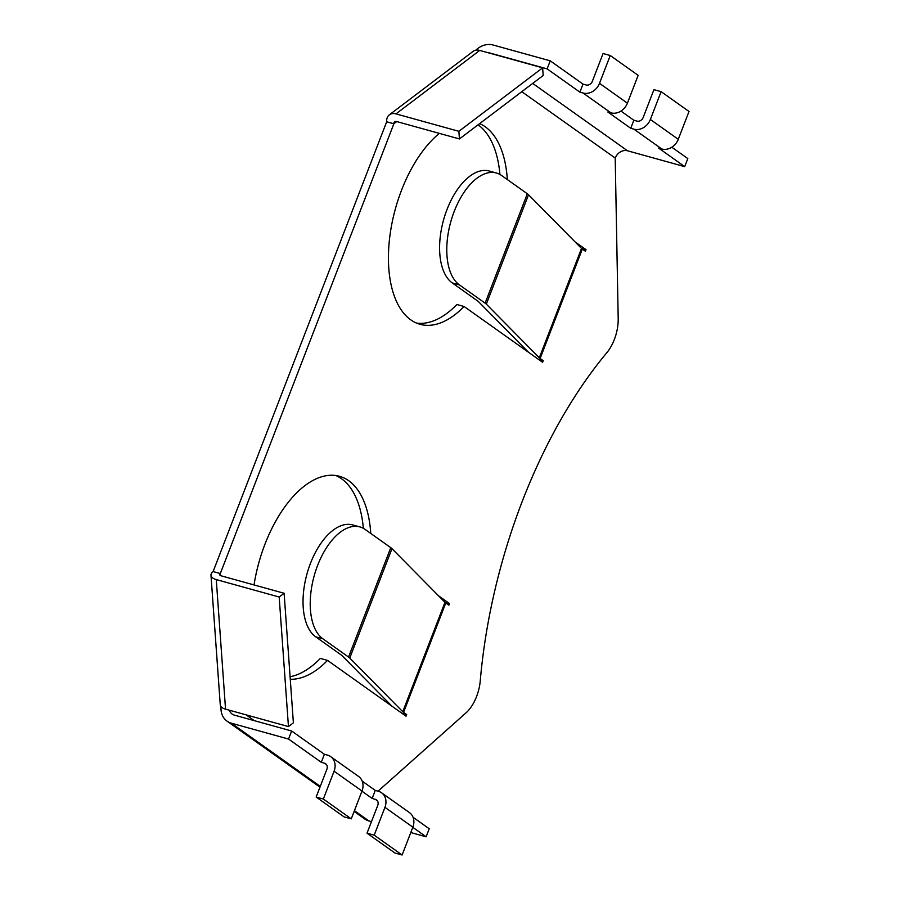 <?xml version="1.0" encoding="UTF-8"?>
<svg xmlns="http://www.w3.org/2000/svg" width="900" height="900" viewBox="0 0 900 900"><rect width="100%" height="100%" fill="white"/><g stroke="black" fill="none" stroke-linecap="round" stroke-linejoin="round"><path stroke-width="1.35" d="M378.045 791.179L466.132 712.744A31.084 16.2 105.5 0 0 476.572 696.533A31.084 16.2 105.5 0 0 480.262 680.76A353.452 184.185 105.5 0 1 606.881 352.631A31.084 16.2 105.5 0 0 614.329 339.536A31.084 16.2 105.5 0 0 618.199 318.645L615.206 158.062A10.474 8.786 125.4 0 1 627.548 150.795L532.71 83.419M322.886 638.809L315.697 636.829A59.377 30.938 -74.5 0 1 310.444 563.4A59.377 30.938 -74.5 0 1 352.654 524.914L359.831 526.905A59.377 30.938 105.5 0 0 317.632 565.391A59.377 30.938 105.5 0 0 322.886 638.809L348.559 657.056A15.716 2.486 -158.9 0 1 349.762 658.046L391.973 548.663L444.971 602.325L402.761 711.709A10.474 1.654 -158.9 0 0 403.56 712.373L445.77 602.977A10.474 1.654 21.1 0 1 444.971 602.325L449.494 603.574L438.48 595.755M315.697 636.829L341.381 655.076A6.986 1.103 -158.9 0 1 341.921 655.515L391.928 706.151M603.067 53.527L592.324 81.349A5.242 4.399 -54.6 0 1 586.148 84.983L582.998 84.105L579.893 92.149L583.054 93.026A13.973 11.711 -54.6 0 0 599.501 83.34L610.245 55.508L603.067 53.527M610.245 55.508L638.156 75.341L627.413 103.174A13.973 11.711 125.4 0 1 610.965 112.86L607.804 111.983L630.754 128.295L633.904 129.161A13.973 11.711 -54.6 0 0 650.363 119.475L661.106 91.654L653.918 89.663L643.185 117.495A5.242 4.399 -54.6 0 1 637.009 121.117L633.847 120.251L630.754 128.295M661.106 91.654L689.018 111.476L678.274 139.309A13.973 11.711 125.4 0 1 661.815 148.995L658.665 148.118L684.709 166.635L627.548 150.795M334.08 771.199A13.973 11.711 -54.6 0 0 330.683 756.63L358.594 776.464A13.973 11.711 125.4 0 1 361.991 791.033L334.08 771.199L323.348 799.031L316.159 797.04L326.902 769.207A5.242 4.399 -54.6 0 0 325.631 763.751A5.242 4.399 -54.6 0 0 324.45 763.189L321.289 762.311L288.54 739.046L231.368 723.206A19.204 16.11 -54.6 0 1 227.07 721.17L319.973 787.174M330.683 756.63A13.973 11.711 -54.6 0 0 327.555 755.145L324.394 754.279L321.289 762.311M384.941 807.334A13.973 11.711 -54.6 0 0 381.544 792.765L409.455 812.599A13.973 11.711 125.4 0 1 412.853 827.168L384.941 807.334L374.209 835.166L367.02 833.175L377.764 805.354A5.242 4.399 -54.6 0 0 376.481 799.886A5.242 4.399 -54.6 0 0 375.311 799.335L372.15 798.457L361.935 791.19M381.544 792.765A13.973 11.711 -54.6 0 0 378.416 791.291L375.255 790.414L372.15 798.457M361.991 791.033L351.259 818.865L344.07 816.874L316.159 797.04M412.853 827.168L402.12 855L394.931 853.009L367.02 833.175M374.209 835.166L402.12 855M401.929 713.261L406.665 714.577L406.035 716.186L327.532 660.398L320.344 658.406A104.782 54.596 105.5 0 1 290.093 676.721M406.665 714.577L403.56 712.373M449.494 603.574L448.875 605.183L445.77 602.977M458.876 131.31L542.644 67.837L479.734 50.411A12.229 8.617 52.8 0 0 473.108 51.356L389.351 114.829A12.229 8.617 -127.2 0 1 395.966 113.884L458.876 131.31L459.428 138.938L396.517 121.511A3.488 2.464 -127.2 0 0 394.627 121.781A3.488 2.464 -127.2 0 0 393.863 123.772L220.309 573.559L213.12 571.567A12.229 5.884 -4.1 0 0 210.982 575.224A12.229 5.884 -4.1 0 0 216.27 579.589L279.18 597.015L284.119 593.269L221.209 575.842A3.488 1.676 -4.1 0 1 219.69 574.594A3.488 1.676 -4.1 0 1 220.309 573.559L220.444 575.55M396.754 121.579L393.863 123.772L386.674 121.781L213.12 571.567M538.493 359.359L543.217 360.675L542.599 362.284L464.085 306.495L456.907 304.504A104.782 54.596 -74.5 0 1 416.531 323.089M543.217 360.675L540.124 358.47A10.474 1.654 -158.9 0 1 539.314 357.806L486.326 304.144A15.716 2.486 -158.9 0 0 485.123 303.154L459.439 284.906L452.261 282.926L477.945 301.174A6.986 1.103 -158.9 0 1 478.474 301.613L528.48 352.249M459.439 284.906A59.377 30.938 105.5 0 1 454.185 211.489A59.377 30.938 105.5 0 1 496.395 173.002A59.377 30.938 105.5 0 1 501.649 175.523L527.332 193.77A15.716 2.486 21.1 0 1 528.536 194.76L581.524 248.422L586.046 249.671L585.428 251.28L582.334 249.075A10.474 1.654 21.1 0 1 581.524 248.422L539.314 357.806M586.046 249.671L575.033 241.852M478.069 124.819A104.782 54.596 -74.5 0 1 499.916 174.431M464.085 306.495A104.782 54.596 -74.5 0 1 420.064 324.315A104.782 54.596 -74.5 0 1 389.306 240.998A104.782 54.596 -74.5 0 1 439.358 133.38M479.621 123.638A104.782 54.596 -74.5 0 1 507.33 179.561M363.353 528.334A104.782 54.596 105.5 0 0 335.779 475.515M370.766 533.464A104.782 54.596 105.5 0 0 339.435 476.269A104.782 54.596 105.5 0 0 254.036 584.933M290.272 679.252A104.782 54.596 105.5 0 0 327.532 660.398M229.297 710.201A10.474 8.786 -54.6 0 0 232.132 714.049A10.474 8.786 -54.6 0 0 234.472 715.163L291.645 731.002L288.54 739.046M221.074 706.669A19.204 16.11 -54.6 0 0 227.07 721.17M371.464 821.655L368.944 820.957A19.204 16.11 125.4 0 1 364.646 818.921L354.116 811.44M413.055 817.268L429.221 828.754L426.116 836.798L412.796 827.325M410.782 832.545L426.116 836.798M375.255 790.414L362.194 781.121M324.394 754.279L291.645 731.002M490.444 53.381L489.96 53.044A10.474 8.786 -54.6 0 0 488.205 52.762M489.96 53.044L547.132 68.873L550.238 60.829L493.065 45A19.204 16.11 -54.6 0 0 475.841 50.175M671.816 147.218L687.814 158.591L684.709 166.635M550.238 60.829L582.998 84.105M620.955 111.082L633.847 120.251M547.132 68.873L579.893 92.149M323.348 799.031L351.259 818.865M284.119 593.269L293.389 722.846L288.45 726.581L225.54 709.155A12.229 5.884 175.9 0 1 220.264 704.79L210.982 575.224M288.45 726.581L279.18 597.015M389.351 114.829A12.229 8.617 -127.2 0 0 386.674 121.781M542.644 67.837L543.184 75.476L459.428 138.938M402.761 711.709L349.762 658.046M359.831 526.905A59.377 30.938 105.5 0 1 365.096 529.425L390.769 547.673A15.716 2.486 21.1 0 1 391.973 548.663M452.261 282.926A59.377 30.938 -74.5 0 1 447.007 209.498A59.377 30.938 -74.5 0 1 489.218 171.011L496.395 173.002M633.904 129.161L661.815 148.995M678.274 139.309L650.363 119.475M377.392 800.809L375.311 799.335M582.334 249.075L540.124 358.47M615.206 158.062L521.786 91.688M254.216 720.63L246.071 714.847M368.944 820.957L354.431 810.641M320.276 786.375L231.368 723.206M326.531 764.674L324.45 763.189M583.054 93.026L610.965 112.86M627.413 103.174L599.501 83.34M225.54 709.155L216.27 579.589M395.966 113.884L479.734 50.411M486.326 304.144L528.536 194.76M390.769 547.673L348.559 657.056M527.332 193.77L485.123 303.154"/></g></svg>
